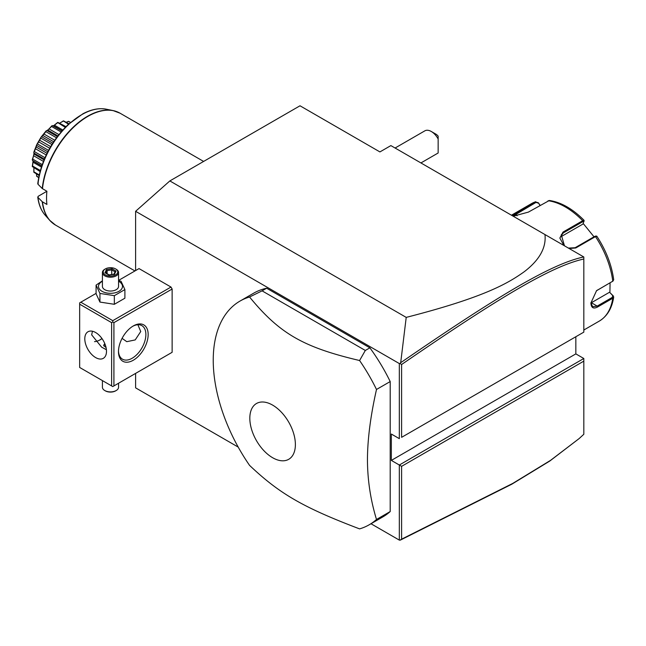 <?xml version="1.0" encoding="UTF-8"?>
<svg xmlns="http://www.w3.org/2000/svg" width="646" height="646" viewBox="0 0 646 646"><rect width="100%" height="100%" fill="white"/><g stroke="black" fill="none" stroke-linecap="round" stroke-linejoin="round"><path stroke-width="0.97" d="M135.603 270.569L135.603 211.299L169.85 180.928L300.002 105.782L379.921 151.923L390.878 145.592L583.822 256.987L583.822 259.006C551.611 266.063 499.027 297.531 401.61 364.505L401.61 437.334L583.822 332.133L583.822 259.006M238.204 447.089L135.603 387.85L135.603 373.396M135.603 211.299L399.333 363.561L400.019 363.456L400.698 362.697L406.213 317.388L169.85 180.928M575.836 336.752L575.836 353.887L583.822 358.498L399.333 465.015L399.333 540.113L370.99 523.745M399.333 363.561L399.333 438.65L391.339 434.039L391.339 460.404L401.61 466.339L401.61 539.168L512.746 483.418L550.626 460.307L579.22 438.505L583.822 434.265L583.822 361.138L401.61 466.339M170.996 352.966L172.135 352.304L172.135 289.028L170.996 287.05L139.027 268.591L118.557 280.412M369.157 524.81L382.852 516.897A129.168 74.573 -120 0 0 390.2 511.559L390.2 381.56A129.168 74.573 -120 0 0 369.883 347.831L266.653 288.229A129.168 74.573 -120 0 0 253.692 293.171L239.989 301.084A129.168 74.573 -120 0 0 213.237 360.218A129.168 74.573 -120 0 0 249.55 465.362C279.661 493.867 303.176 507.441 359.588 528.888A129.168 74.573 -120 0 0 369.157 524.81A129.168 74.573 -120 0 0 376.497 519.473C370.554 499.98 367.534 480.051 367.445 459.694C367.534 439.248 370.554 415.838 376.497 389.473A129.168 74.573 -120 0 0 359.588 360.525L365.321 350.463L262.09 290.861L249.55 296.999A129.168 74.573 -120 0 0 239.989 301.084M579.22 438.505L549.77 461.05L511.81 484.201L400.698 539.943L399.333 540.113M406.213 317.388C484.484 297.346 508.087 283.287 524.342 271.651C539.515 260.007 546.387 247.644 544.966 234.555M583.822 258.335L583.822 257.657M583.822 332.133L401.61 437.334M575.836 353.887L391.339 460.404M583.822 358.498L583.822 361.138M400.019 540.217L401.61 539.168M400.019 363.456L401.61 364.505M583.758 256.955C551.256 263.883 498.599 295.408 400.698 362.697M610.074 282.843L609.905 292.581L613.264 295.916L613.692 297.071L612.771 298.234L597.639 306.971C593.416 309.143 591.171 307.819 590.904 302.998L596.557 290.668L612.771 281.204L613.7 279.783C611.673 264.868 606.045 250.341 596.815 236.194L595.774 235.992M613.264 295.916L612.707 295.561L612.319 297.37L597.187 306.099L592.632 306.745L590.904 302.732M596.363 290.829L612.747 281.212M563.926 245.504L559.856 238.075L562.997 232.084L582.692 220.714L584.129 220.544L582.95 224.049L560.324 237.114M596.775 236.493L595.467 236.606L575.772 247.983L569.142 248.508M512.205 215.643L535.663 201.714L531.48 203.635A67.814 39.148 -120 0 1 535.308 201.875L538.409 202.796L539.959 205.428M584.129 220.544L584.073 220.334C572.744 208.884 561.18 202.263 549.366 200.47L528.396 212.106L513.207 216.216M564.467 245.811L561.269 234.732L563.223 232.972L582.918 221.602L584 221.562M513.029 216.111L535.994 202.416L538.441 203.167M609.905 292.581L612.707 295.561M609.428 292.307L591.365 302.74A9.69 5.596 -60 0 1 590.912 302.974M595.862 236.315L594.78 236.363L575.093 247.733L568.383 248.08M583.193 223.476L594.013 236.807M538.409 202.796L540.121 205.339M431.294 131.493L435.864 134.126A6.46 3.731 60 0 1 438.149 136.153L438.149 139.019A12.92 7.461 -120 0 0 431.294 131.493A12.92 7.461 -120 0 0 424.842 130.847L395.094 148.023M420.926 162.937L437.754 153.223A12.92 7.461 -120 0 0 438.149 152.965L438.149 139.019M99.654 340.087A20.987 12.121 120 0 0 101.923 338.472M170.996 287.05L112.767 320.666L80.798 302.207L79.66 302.869L79.66 367.461L111.629 385.92L111.629 322.645L112.767 321.983L113.914 322.645L172.135 289.028M80.798 302.207L96.076 293.389M112.767 320.666L112.767 321.983M172.135 352.304L113.914 385.92L113.914 322.645M118.476 351.642A20.987 12.121 -60 0 1 133.318 325.939A20.987 12.121 -60 0 1 148.16 334.507A20.987 12.121 -60 0 1 133.318 360.218A20.987 12.121 -60 0 1 118.476 351.642M113.914 385.92L112.767 386.583L111.629 385.92M111.629 322.645L79.66 304.185M84.796 338.795A15.342 8.858 60 0 1 87.977 331.769A15.342 8.858 60 0 1 99.791 335.88A15.342 8.858 60 0 1 106.493 351.319A15.342 8.858 60 0 1 103.312 358.336A15.342 8.858 60 0 1 91.49 354.226A15.342 8.858 60 0 1 84.796 338.795M92.483 331.253L91.651 334.838L101.632 347.152L106.412 349.752M137.881 324.744L140.739 331.543L135.216 339.917L126.786 341.677L122.086 338.359M132.737 326.287A19.372 11.184 -60 0 1 141.862 325.641A19.372 11.184 -60 0 1 145.875 334.507A19.372 11.184 -60 0 1 137.42 354.008A19.372 11.184 -60 0 1 122.49 359.192A19.372 11.184 -60 0 1 118.493 350.964M94.51 341.637A19.372 11.184 120 0 0 100.211 339.78A19.372 11.184 120 0 0 102.02 338.601M106.089 347.701L103.707 345.222L104.773 343.559M103.748 345.545A6.783 3.916 180 0 1 104.862 343.785M104.894 343.85A6.46 3.731 0 0 0 104.079 346.191M118.557 383.24L118.557 387.237A8.075 4.659 180 0 1 116.191 390.531A8.075 4.659 180 0 1 104.773 390.531L105.346 390.862A7.268 4.191 180 0 0 115.626 390.862L116.191 390.531M102.415 380.599L102.415 387.237A8.075 4.659 0 0 0 104.773 390.531M102.415 280.832L96.076 285.12L96.076 293.744L99.936 302.07L114.342 304.298L124.896 298.202L124.896 289.578L121.028 281.26L118.557 280.509M114.342 304.298L114.342 295.666L124.896 289.578M99.936 302.07L99.936 293.437L114.342 295.666M96.076 285.12L99.936 293.437M102.415 281.26A12.008 6.936 0 0 0 101.995 291.289A12.008 6.936 0 0 0 118.977 291.289A12.008 6.936 0 0 0 118.977 281.486A12.008 6.936 0 0 0 118.557 281.26M118.557 272.547A8.075 4.659 0 0 1 113.575 276.851A8.075 4.659 0 0 1 104.773 275.842A8.075 4.659 180 0 1 102.415 272.547L102.415 286.388A8.075 4.659 0 0 0 104.773 289.683A8.075 4.659 0 0 0 113.575 290.692A8.075 4.659 0 0 0 118.557 286.388L118.557 272.547A8.075 4.659 0 0 0 116.191 269.253L115.626 268.922A7.268 4.191 180 0 0 105.346 268.922A7.268 4.191 180 0 0 105.346 274.857A7.268 4.191 0 0 0 115.626 274.857A7.268 4.191 0 0 0 115.626 268.922M102.415 272.547A8.075 4.659 180 0 1 104.773 269.253L105.346 268.922M104.951 272.741L109.004 275.083L114.536 274.227L116.022 271.029L111.968 268.696L106.437 269.552L104.951 272.741L105.879 273.274M106.437 269.552L107.107 270.617L105.976 273.056M111.968 268.696L111.718 269.899L107.107 270.617L107.107 273.71M116.022 271.029L115.149 271.611L113.898 274.3M114.536 274.227L113.858 274.51L114.536 274.227M111.718 274.502L111.718 269.899L115.053 271.821M390.2 381.56L376.497 389.473M390.2 511.559L376.497 519.473M266.653 288.229L262.09 290.861M369.883 347.831L365.321 350.463M359.588 360.525C303.176 347.217 279.661 333.635 249.55 296.999M295.384 444.553A32.219 18.597 -120 0 0 272.604 405.099A32.219 18.597 -120 0 0 249.824 418.253A32.219 18.597 -120 0 0 272.604 457.707A32.219 18.597 -120 0 0 295.384 444.553M52.512 222.991A64.527 37.258 -60 0 1 49.718 220.318A64.527 37.258 -60 0 1 42.24 201.705L46.908 204.451A64.584 37.29 -60 0 1 46.552 198.064A64.584 37.29 -60 0 1 46.908 191.264L42.24 188.527A64.527 37.258 -60 0 1 113.074 110.579A64.527 37.258 -60 0 1 116.789 111.669M42.24 201.705L37.961 197.41L38.227 196.279L46.908 191.264M45.155 215.175A62.307 35.974 120 0 1 37.961 197.41L37.751 197.014C38.671 204.516 41.142 210.564 45.155 215.175L49.718 220.318L55.508 225.083L134.949 270.949M38.227 183.093L37.961 184.223L42.24 188.527M67.386 121.819L68.468 121.343A32.034 18.492 -60 0 1 68.654 121.4L70.527 122.393M68.468 121.343L70.357 122.538M68.403 121.408L66.312 122.223M59.949 123.006L63.332 120.923A32.034 18.492 -60 0 1 63.542 120.899L68.977 123.757M63.332 120.923L68.5 124.202M63.211 121.149L59.803 123.079M53.634 125.687L57.615 122.49A32.034 18.492 -60 0 1 57.841 122.393L65.973 126.64M57.615 122.49L65.254 127.367M57.462 122.869L54.417 125.171L62.783 129.999M61.927 130.96L53.069 125.946L53.812 125.582M41.788 165.836L32.55 160.507L32.3 159.772A32.034 18.492 -60 0 1 32.332 159.489C33.818 155.25 34.311 152.852 33.802 152.303A32.034 18.492 -60 0 1 33.891 152.004L36.733 144.68A32.034 18.492 -60 0 1 36.87 144.389L40.892 137.42A32.034 18.492 -60 0 1 41.069 137.154L45.995 131.033A32.034 18.492 -60 0 1 46.205 130.807C46.948 130.976 48.773 129.353 51.704 125.938L51.551 126.454L61.071 131.954M51.704 125.938A32.034 18.492 -60 0 1 51.93 125.776L52.689 125.623M51.551 126.454L49.031 128.893L58.899 134.586M47.747 130.056L57.874 135.902L47.739 130.048L46.94 130.54L57.365 136.556M49.031 128.893L47.731 130.048M45.995 131.033L45.874 131.663L56.46 137.776M46.94 130.54L46.205 130.807M45.874 131.663L43.96 134.021L54.716 140.23M43.96 134.021L42.797 135.466L53.683 141.757M42.797 135.466L41.748 136.799L52.762 143.162M40.892 137.42L40.835 138.139L51.906 144.526M41.748 136.799L41.069 137.154M40.835 138.139L39.568 140.198L50.654 146.602M39.568 140.198L38.615 141.854L49.702 148.249M38.615 141.854L37.46 143.977L48.531 150.373M36.733 144.68L36.757 145.439L47.78 151.802M37.46 143.977L36.87 144.389M36.757 145.439L36.136 147.013L47.021 153.296M36.136 147.013L35.457 148.75L46.213 154.959M35.457 148.75L34.375 151.584L44.962 157.697M33.802 152.303L33.931 153.062L44.364 159.086M34.375 151.584L33.891 152.004M33.931 153.062L33.899 153.998L44.041 159.853L33.899 153.998L33.552 155.702L43.419 161.395M33.552 155.702L32.696 159.102L42.224 164.601M32.55 160.507L33.019 160.668L33.019 162.227L41.384 167.056M33.083 161.492L32.55 166.014L40.343 170.512M32.55 166.014L32.3 166.337A32.034 18.492 -60 0 0 32.332 166.579L40.068 171.497M33.899 167.936L33.931 171.852L39.228 174.904M33.931 171.852L33.802 172.07A32.034 18.492 -60 0 0 33.891 172.264L39.083 175.542M36.418 174.008L36.757 176.221L38.712 177.343M36.757 176.221L36.733 176.31A32.034 18.492 -60 0 0 36.87 176.439L38.671 177.569M32.3 166.337L33.083 161.088M33.802 172.07L33.907 168.097M36.733 176.31L36.604 175.131M583.822 330.025L599.294 321.094A67.814 39.148 -120 0 0 612.763 298.234L612.319 297.37M597.639 306.971L597.187 306.099L591.365 302.74M597.639 289.933L597.187 290.28M612.319 281.551L612.771 281.204A67.814 39.148 -120 0 0 595.467 236.606L594.78 236.363M582.918 221.602L582.692 220.714A67.814 39.148 -120 0 0 548.083 200.736M562.997 232.084L563.223 232.972L560.324 237.098M515.613 213.245L517.075 215.796M535.308 201.875L535.994 202.416M575.772 247.983L575.093 247.733M203.611 161.435L120.091 113.22A64.584 37.29 120 0 0 73.006 127.811A64.584 37.29 120 0 0 42.491 188.713M120.091 113.22L113.074 110.579L106.332 109.206A62.307 35.974 120 0 0 37.961 184.223M42.491 201.899A64.584 37.29 120 0 0 55.508 225.083M599.294 321.094C607.216 316.265 612.012 308.263 613.692 297.071M511.446 215.207L531.48 203.635M613.054 281.01L612.537 281.398M105.605 272.838L109.174 274.905M109.15 274.897L114.14 274.13M62.056 130.815L53.174 125.687M41.732 166.022L32.849 160.894M106.332 109.206C99.129 107.825 91.328 109.344 82.938 113.769L68.048 124.63C50.961 141.539 40.86 161.234 37.751 183.706"/></g></svg>

